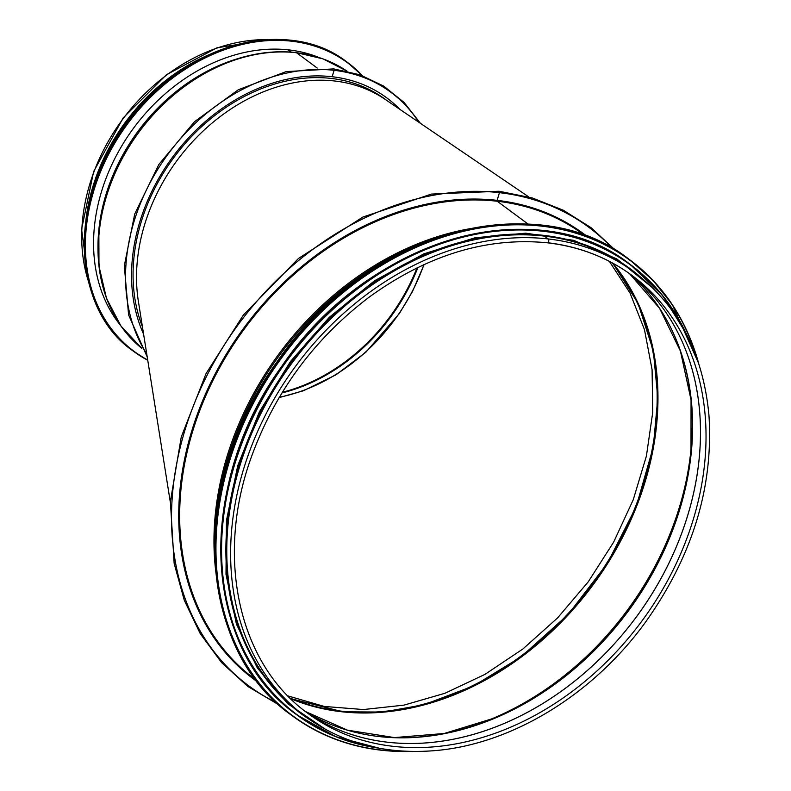 <?xml version="1.0" encoding="UTF-8"?>
<svg xmlns="http://www.w3.org/2000/svg" width="791" height="791" viewBox="0 0 791 791"><rect width="100%" height="100%" fill="white"/><g stroke="black" fill="none" stroke-linecap="round" stroke-linejoin="round"><path stroke-width="1.19" d="M615.24 250.075L591.104 227.709L563.291 210.218L532.383 197.977L499.052 191.244A1.038 0.593 96.5 0 1 499.447 192.668A1.038 0.593 -83.5 0 0 499.042 191.244L431.421 194.082L362.822 217.08L298.494 258.459L243.361 315.045L206.056 373.589L181.248 436.998L170.391 501.534L174.149 563.419L184.303 600.349L200.271 633.71L221.658 662.67L247.919 686.509L278.778 704.791M587.08 236.4A277.127 217.09 126.5 0 0 497.104 200.36L499.447 192.668L497.094 200.35A277.127 217.09 126.5 0 0 212.215 379.71A277.127 217.09 126.5 0 0 257.47 681.862M528.2 224.16L497.242 201.25L528.21 224.16M547.056 242.669A2.007 1.137 -83.5 0 0 547.402 242.807A2.007 1.137 -83.5 0 0 548.707 241.255A2.007 1.137 -83.5 0 0 548.193 238.951A2.007 1.137 96.5 0 1 548.717 241.255A2.007 1.137 96.5 0 1 547.402 242.807A2.007 1.137 96.5 0 1 547.065 242.669M634.491 272.282L630.654 269.434A276.435 216.546 126.5 0 0 544.356 236.104L548.203 238.951L544.356 236.104A276.435 216.546 126.5 0 0 261.416 412.556A276.435 216.546 126.5 0 0 301.796 713.868L305.642 716.715C341.969 743.085 384.574 754.436 433.458 750.738C510.294 744.974 592.024 695.566 644.833 623.09C692.224 556.943 713.591 487.681 708.954 415.285C703.159 353.468 678.342 305.791 634.491 272.282A276.435 216.546 126.5 0 0 548.203 238.951A276.435 216.546 126.5 0 0 265.262 415.404A276.435 216.546 126.5 0 0 305.642 716.715M473.473 239.989A275.743 216.002 126.5 0 0 227.679 572.17M528.833 196.969L385.118 99.34A172.527 135.152 126.5 0 0 334.731 81.008A172.527 135.152 126.5 0 0 149.637 210.149A172.527 135.152 126.5 0 0 138.395 301.44L170.352 502.364M279.342 397.25A171.696 134.5 126.5 0 0 423.897 264.629M281.942 392.939A171.696 134.5 126.5 0 0 417.915 267.447M386.878 100.536L385.138 99.241A172.527 135.152 126.5 0 0 331.271 78.438A172.527 135.152 126.5 0 0 175.602 155.234A172.527 135.152 126.5 0 0 142.429 326.782M279.114 397.616L303.487 390.734L335.938 374.835L365.877 352.213L399.336 313.582L412.437 291.592L424.154 264.51M287.884 695.902L324.29 706.442L363.425 709.547L403.974 705.127L444.928 693.282L484.913 674.407L522.9 648.986L557.635 617.86L588.217 581.86L613.648 542.122L633.245 499.754L646.405 456.031L652.743 412.269L652.081 369.644L644.457 329.58L630.032 293.065L609.327 261.337M289.951 697.978A275.604 215.894 126.5 0 0 591.975 584.697A275.604 215.894 126.5 0 0 611.997 262.75M420.426 123.327L404.112 102.474L383.744 86.12L360.004 74.799L333.693 68.896A1.038 0.593 96.5 0 1 334.099 70.32A1.038 0.593 -83.5 0 0 333.693 68.896L286.134 71.615L238.239 89.798L194.457 121.755L158.853 164.479L134.707 214.035L124.306 265.806L128.597 314.986L147.235 356.988M317.211 68.046L296.566 52.76L317.221 68.046M295.705 52.611A2.768 1.572 96.5 0 1 296.101 52.572A2.768 1.572 96.5 0 1 296.566 52.76A2.768 1.572 -83.5 0 0 296.101 52.572C272.045 49.942 247.543 53.828 222.587 64.209A172.102 134.816 -53.5 0 1 295.705 52.611M287.786 49.793L291.266 52.117L287.786 49.793M143.616 334.217A174.613 136.774 -53.5 0 1 172.171 157.686A174.613 136.774 -53.5 0 1 332.131 76.727L334.099 70.32L332.131 76.727A174.613 136.774 -53.5 0 1 386.651 97.777A174.613 136.774 -53.5 0 1 399.9 109.385M85.873 220.57A172.527 135.152 -53.5 0 1 208.419 54.965M98.44 172.23A171.835 134.608 -53.5 0 1 165.833 81.137M120.321 325.15A170.035 133.195 -53.5 0 1 133.778 127.875A170.035 133.195 -53.5 0 1 318.496 57.318M632.098 275.515C607.528 257.441 579.299 246.545 547.402 242.807C486.831 236.875 427.466 254.949 369.298 297.04C314.245 338.785 274.932 392.109 251.37 457.01C214.925 557.358 238.625 663.916 308.035 713.482A272.411 213.392 126.5 0 0 641.61 621.419A272.411 213.392 126.5 0 0 632.098 275.515A272.411 213.392 126.5 0 0 547.768 242.748M306.107 711.979A272.411 213.392 126.5 0 0 309.795 714.481L305.286 711.406A272.411 213.392 126.5 0 0 636.073 617.326A272.411 213.392 126.5 0 0 629.32 273.498L633.581 276.899A272.411 213.392 126.5 0 0 630.111 274.111M309.795 714.481A272.411 213.392 126.5 0 0 636.053 617.306A272.411 213.392 126.5 0 0 633.581 276.899M372.838 735.749A273.291 214.084 126.5 0 0 494.513 718.04L444.166 733.494L394.393 737.588L347.467 730.162L305.514 711.564A272.964 213.827 126.5 0 0 628.054 611.394A272.964 213.827 126.5 0 0 629.537 273.666M494.513 718.04A273.291 214.084 126.5 0 0 690.998 452.511A273.291 214.084 126.5 0 0 672.34 330.974M493.831 718.337A275.416 215.745 126.5 0 0 691.067 451.77M455.952 730.884A275.743 216.002 126.5 0 0 692.006 411.874M290.604 698.631A275.743 216.002 126.5 0 0 592.756 585.271A275.743 216.002 126.5 0 0 612.807 263.185M612.55 248.493A285.442 223.606 126.5 0 0 499.447 192.668A285.442 223.606 126.5 0 0 198.64 393.186A285.442 223.606 126.5 0 0 276.474 702.685M584.905 235.589L583.54 234.581A276.435 216.546 126.5 0 0 497.252 201.25A276.435 216.546 126.5 0 0 214.312 377.702A276.435 216.546 126.5 0 0 254.692 679.014L256.057 680.023M471.288 228.48A276.435 216.546 126.5 0 0 216.032 573.445M431.184 239.92A276.01 216.21 126.5 0 0 215.251 531.76M291.79 715.43C196.198 649.223 189.039 482.194 276.623 362.466C362.911 233.948 534.162 183.878 629.221 259.408A283.643 222.192 126.5 0 0 281.893 355.258A283.643 222.192 126.5 0 0 291.79 715.43L292.561 716.003A283.643 222.192 126.5 0 0 381.114 750.194A283.643 222.192 126.5 0 0 411.28 751.44M698.591 363.138A283.643 222.192 126.5 0 0 629.992 259.982A283.643 222.192 126.5 0 0 282.664 355.831A283.643 222.192 126.5 0 0 292.561 716.003C318.289 734.908 347.822 746.318 381.163 750.214L411.715 751.45M697.702 360.488A283.386 221.984 126.5 0 0 292.957 343.175A283.386 221.984 126.5 0 0 381.321 750.056A283.386 221.984 126.5 0 0 408.482 751.371M630.358 264.56A280.182 219.473 126.5 0 0 630.14 264.402A280.182 219.473 126.5 0 0 287.054 359.074A280.182 219.473 126.5 0 0 296.833 714.846A280.182 219.473 126.5 0 0 297.05 715.005M686.163 333.436A280.182 219.473 126.5 0 0 630.565 264.718A280.182 219.473 126.5 0 0 287.489 359.401A280.182 219.473 126.5 0 0 297.258 715.163A280.182 219.473 126.5 0 0 379.235 748.246M684.264 329.867A279.925 219.275 126.5 0 0 287.786 359.618A279.925 219.275 126.5 0 0 375.27 747.475M638.92 275.673A276.712 216.764 126.5 0 0 291.315 362.238A276.712 216.764 126.5 0 0 310.181 719.958M88.523 281.655A172.527 135.152 -53.5 0 1 122.506 119.54A172.527 135.152 -53.5 0 1 267.605 39.639M416.966 267.912A171.835 134.608 -53.5 0 1 282.347 392.277M146.75 353.992A181.544 142.212 -53.5 0 1 161.394 163.678A181.544 142.212 -53.5 0 1 334.099 70.32A181.544 142.212 -53.5 0 1 418.765 122.19M112.411 311.644A172.102 134.816 -53.5 0 1 98.855 231.427L98.974 266.152L106.469 298.256L121.003 326.139L141.856 348.376A172.527 135.152 -53.5 0 1 121.201 160.524A172.527 135.152 -53.5 0 1 296.566 52.76A172.527 135.152 -53.5 0 1 347.002 71.131L323.005 58.86L296.101 52.572M98.855 231.427A172.102 134.816 -53.5 0 1 222.587 64.209L221.203 64.793A169.966 133.145 -53.5 0 0 99.013 229.934L98.855 231.427M97.995 247.286A169.758 132.977 -53.5 0 1 237.498 58.742M147.709 359.974A179.458 140.58 -53.5 0 1 128.973 121.962A179.458 140.58 -53.5 0 1 361.892 75.471M133.026 350.917L147.759 360.281A179.735 140.798 -53.5 0 1 133.798 351.481A179.735 140.798 -53.5 0 1 127.529 123.248A179.735 140.798 -53.5 0 1 347.615 62.519A179.735 140.798 -53.5 0 1 362.407 75.659L346.844 61.945C290.366 17.521 191.214 41.379 134.203 113.064C68.59 189.029 67.977 306.325 133.026 350.917A179.735 140.798 -53.5 0 1 126.758 122.684A179.735 140.798 -53.5 0 1 346.844 61.945M87.05 213.115A176.274 138.079 -53.5 0 1 201.636 58.257M629.527 273.656L659.585 308.342L680.408 351.046L691.047 399.841L690.998 452.511M290.574 698.601L342.889 711.811L382.973 712.058L424.154 704.682L473.779 685.827L521.002 656.906L568.215 614.459L607.33 563.439L636.201 506.616L653.267 447.083L657.786 397.843L653.326 350.838L638.1 303.447L612.768 263.166M629.221 259.408L653.03 280.4L672.399 304.792L698.73 363.553M686.311 333.713L662.433 295.3L630.14 264.402C536.239 189.791 367.083 239.248 281.853 366.193C195.337 484.438 202.397 649.451 296.833 714.846L335.829 736.698L379.542 748.296M652.941 288.072L616.792 258.924L573.732 240.345L525.748 233.177L475.015 237.755L423.838 253.862L374.558 280.746L329.402 317.191L290.426 361.546L259.408 411.785L237.745 465.632L226.434 520.636L225.999 574.286L236.45 624.148L257.332 667.95L287.697 703.683L326.139 729.727M269.355 39.55L217.011 47.786L166.456 74.71L123.178 117.908L93.635 171.548L81.582 229.341L88.958 283.366M205.255 56.458L162.373 83.955L126.253 122.308L100.141 168.068L86.377 217.11"/></g></svg>
